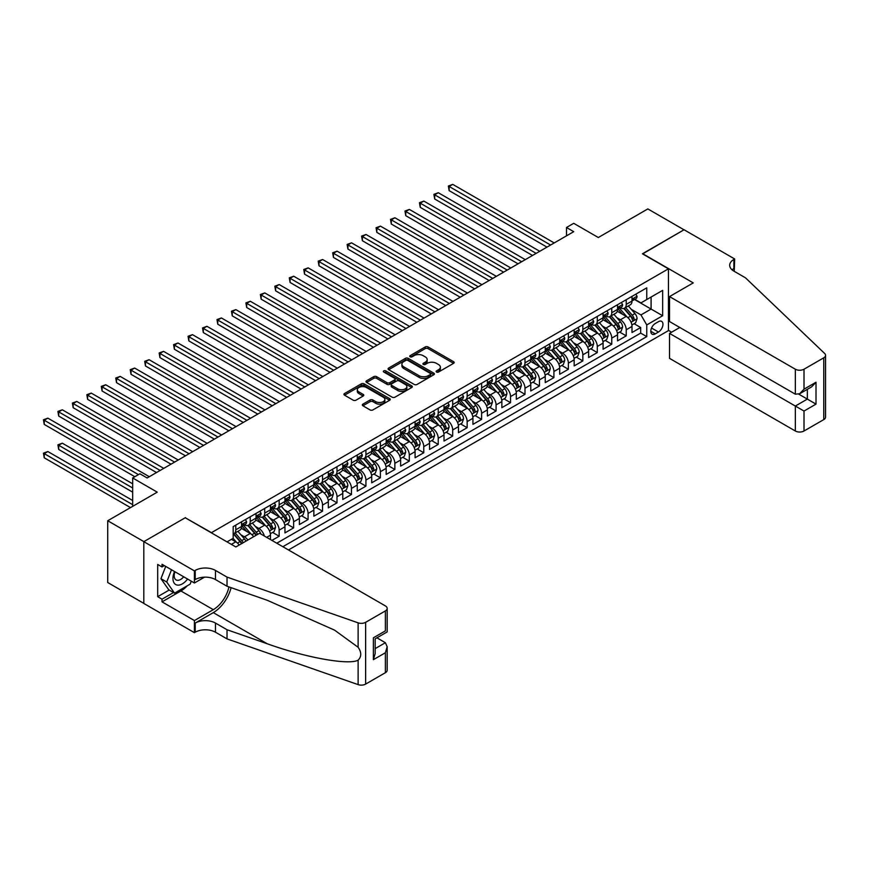 <?xml version="1.0" encoding="UTF-8"?>
<svg xmlns="http://www.w3.org/2000/svg" width="869" height="869" viewBox="0 0 869 869"><rect width="100%" height="100%" fill="white"/><g stroke="black" fill="none" stroke-linecap="round" stroke-linejoin="round"><path stroke-width="1.3" d="M436.531 372.041A1.401 0.815 0 0 0 438.519 372.041L453.607 363.329A2.01 1.162 0 0 0 454.194 362.514A2.01 1.162 0 0 0 453.607 361.7L428.059 346.948A2.01 1.162 0 0 0 425.213 346.948L410.135 355.649A1.401 0.815 0 0 0 409.723 356.225A1.401 0.815 0 0 0 410.135 356.801A1.401 0.815 0 0 0 412.123 356.801L414.068 355.671A6.42 3.704 0 0 1 423.16 355.671L425.289 356.898A6.42 3.704 0 0 1 427.168 359.527A6.42 3.704 0 0 1 425.289 362.145L423.333 363.275A1.401 0.815 0 0 0 422.921 363.85A1.401 0.815 0 0 0 423.333 364.415A1.401 0.815 0 0 0 425.321 364.415L427.276 363.296A6.42 3.704 0 0 1 436.357 363.296L438.487 364.524A6.42 3.704 0 0 1 440.366 367.142A6.42 3.704 0 0 1 438.487 369.77L436.531 370.889A1.401 0.815 0 0 0 436.119 371.465A1.401 0.815 0 0 0 436.531 372.041L436.531 370.889M362.905 404.139A2.01 1.162 0 0 0 362.319 404.965A2.01 1.162 0 0 0 362.905 405.78L370.075 409.918A2.01 1.162 0 0 0 372.91 409.918L389.66 400.251A2.01 1.162 0 0 0 390.246 399.436A2.01 1.162 0 0 0 389.66 398.61L364.111 383.859A2.01 1.162 0 0 0 361.265 383.859L344.515 393.527A2.01 1.162 0 0 0 343.928 394.352A2.01 1.162 0 0 0 344.515 395.167L353.183 400.174A2.01 1.162 0 0 0 356.018 400.174L363.188 396.036A2.01 1.162 0 0 0 363.774 395.21A2.01 1.162 0 0 0 363.188 394.396L358.897 391.908A5.366 3.096 0 0 1 357.322 389.725A5.366 3.096 0 0 1 360.635 386.857A5.366 3.096 0 0 1 366.49 387.531L383.305 397.242A5.366 3.096 0 0 1 384.88 399.436A5.366 3.096 0 0 1 381.567 402.293A5.366 3.096 0 0 1 375.712 401.619L372.91 400.001A2.01 1.162 0 0 0 370.075 400.001L362.905 404.139L362.905 405.78M185.455 517.87L211.482 532.643L668.446 268.825L642.419 253.791L683.99 229.796L647.839 208.918L598.306 237.519L573.725 223.322L566.501 227.493L573.725 231.675L147.133 477.961L139.898 473.79L132.675 477.961L132.675 506.345M185.455 517.62L143.885 541.626L107.723 520.748L157.256 492.158L132.675 477.961M414.209 384.435A2.01 1.162 0 0 0 417.055 384.435L433.805 374.767A2.01 1.162 0 0 0 434.391 373.942A2.01 1.162 0 0 0 433.805 373.127L408.256 358.376A2.01 1.162 0 0 0 405.41 358.376L388.66 368.043A2.01 1.162 0 0 0 388.074 368.869A2.01 1.162 0 0 0 388.66 369.683L414.209 384.435M384.326 372.345A1.401 0.815 0 0 1 385.749 372.54L385.749 370.867L411.732 385.869A2.01 1.162 0 0 1 412.319 386.694A2.01 1.162 0 0 1 411.732 387.509L394.982 397.176A2.01 1.162 0 0 1 392.147 397.176L366.588 382.425L366.588 380.785A2.01 1.162 0 0 0 366.001 381.61A2.01 1.162 0 0 0 366.588 382.425M366.588 380.785L373.757 376.646A2.01 1.162 0 0 1 376.603 376.646L386.966 382.632A2.01 1.162 0 0 0 389.801 382.632L394.559 379.883A2.01 1.162 0 0 0 395.145 379.069A2.01 1.162 0 0 0 394.559 378.243L383.772 372.019A1.401 0.815 0 0 1 383.359 371.443A1.401 0.815 0 0 1 384.228 370.694A1.401 0.815 0 0 1 385.749 370.867M143.809 603.368L107.723 582.534L107.723 520.748M271.932 540.409L279.155 536.238L272.584 532.436M269.748 518.033L273.377 520.129A8.179 4.725 60 0 1 279.155 530.144L284.945 526.81L284.945 532.903L293.624 527.885L287.042 524.094M284.206 509.679L287.835 511.776A8.179 4.725 60 0 1 293.624 521.791L299.403 518.456L299.403 524.55L308.082 519.543L301.5 515.741M298.664 501.326L302.293 503.423A8.179 4.725 60 0 1 308.082 513.449L313.861 510.103L313.861 516.197L322.54 511.189L315.968 507.398M313.122 492.984L316.761 495.08A8.179 4.725 60 0 1 322.54 505.095L328.33 501.761L328.33 507.854L336.998 502.847L330.426 499.045M327.591 484.63L331.219 486.727A8.179 4.725 60 0 1 336.998 496.753L342.788 493.407L342.788 499.501L351.467 494.494L344.884 490.692M342.049 476.288L345.677 478.384A8.179 4.725 60 0 1 351.467 488.4L357.246 485.065L357.246 491.159L365.925 486.14L359.342 482.349M356.507 467.935L360.146 470.031A8.179 4.725 60 0 1 365.925 480.046L371.715 476.712L371.715 482.806L380.383 477.798L373.811 473.996M370.976 459.592L374.604 461.678A8.179 4.725 60 0 1 380.383 471.704L386.173 468.358L386.173 474.452L394.852 469.445L388.269 465.654M385.434 451.239L389.062 453.336A8.179 4.725 60 0 1 394.852 463.351L400.631 460.016L400.631 466.11L409.31 461.102L402.727 457.3M399.892 442.886L403.52 444.982A8.179 4.725 60 0 1 409.31 455.008L415.089 451.663L415.089 457.757L423.768 452.749L417.185 448.947M414.35 434.543L417.989 436.64A8.179 4.725 60 0 1 423.768 446.655L429.558 443.32L429.558 449.414L438.226 444.407L431.654 440.605M428.819 426.19L432.447 428.287A8.179 4.725 60 0 1 438.226 438.302L444.016 434.967L444.016 441.061L452.695 436.053L446.112 432.251M443.277 417.848L446.905 419.944A8.179 4.725 60 0 1 452.695 429.959L458.474 426.614L458.474 432.708L467.153 427.7L460.57 423.909M457.735 409.495L461.363 411.591A8.179 4.725 60 0 1 467.153 421.606L472.932 418.271L472.932 424.365L481.611 419.358L475.028 415.556M472.193 401.141L475.832 403.238A8.179 4.725 60 0 1 481.611 413.264L487.4 409.918L487.4 416.012L496.069 411.004L489.497 407.203M486.662 392.799L490.29 394.895A8.179 4.725 60 0 1 496.069 404.911L501.858 401.576L501.858 407.67L510.537 402.662L503.955 398.86M501.12 384.446L504.748 386.542A8.179 4.725 60 0 1 510.537 396.557L516.316 393.222L516.316 399.316L524.995 394.309L518.413 390.507M515.578 376.103L519.206 378.2A8.179 4.725 60 0 1 524.995 388.215L530.774 384.869L530.774 390.974L539.453 385.955L532.871 382.164M530.036 367.75L533.675 369.846A8.179 4.725 60 0 1 539.453 379.862L545.243 376.527L545.243 382.621L553.911 377.613L547.34 373.811M544.505 359.397L548.133 361.493A8.179 4.725 60 0 1 553.911 371.519L559.701 368.174L559.701 374.267L568.38 369.26L561.798 365.458M558.963 351.054L562.591 353.151A8.179 4.725 60 0 1 568.38 363.166L574.159 359.831L574.159 365.925L582.838 360.917L576.256 357.116M573.421 342.701L577.049 344.797A8.179 4.725 60 0 1 582.838 354.824L588.617 351.478L588.617 357.572L597.296 352.564L590.714 348.762M587.879 334.359L591.517 336.455A8.179 4.725 60 0 1 597.296 346.47L603.086 343.125L603.086 349.229L611.754 344.211L605.182 340.42M602.347 326.005L605.975 328.102A8.179 4.725 60 0 1 611.754 338.117L617.544 334.782L617.544 340.876L626.223 335.868L626.223 329.775A8.179 4.725 -120 0 0 620.433 319.749L616.805 317.652M619.64 332.067L626.223 335.868M239.171 545.048A8.179 4.725 -120 0 0 235.781 541.832L231.436 539.323M253.629 536.705A8.179 4.725 -120 0 0 250.239 533.479L241.3 528.319M247.839 540.04A8.179 4.725 60 0 0 244.45 536.825L240.822 534.728M270.487 539.573L270.487 535.152A8.179 4.725 -120 0 0 264.697 525.137L255.758 519.966M264.361 536.043A8.179 4.725 60 0 0 258.919 528.471L255.28 526.375M284.945 526.81A8.179 4.725 -120 0 0 279.155 516.783L270.216 511.624M299.403 518.456A8.179 4.725 -120 0 0 293.624 508.441L284.674 503.27M313.861 510.103A8.179 4.725 -120 0 0 308.082 500.088L299.142 494.928M328.33 501.761A8.179 4.725 -120 0 0 322.54 491.735L313.6 486.575M342.788 493.407A8.179 4.725 -120 0 0 336.998 483.392L328.058 478.232M357.246 485.065A8.179 4.725 -120 0 0 351.467 475.039L342.516 469.879M371.715 476.712A8.179 4.725 -120 0 0 365.925 466.696L356.985 461.526M386.173 468.358A8.179 4.725 -120 0 0 380.383 458.343L371.443 453.183M400.631 460.016A8.179 4.725 -120 0 0 394.852 449.99L385.901 444.83M415.089 451.663A8.179 4.725 -120 0 0 409.31 441.648L400.359 436.488M429.558 443.32A8.179 4.725 -120 0 0 423.768 433.294L414.828 428.135M444.016 434.967A8.179 4.725 -120 0 0 438.226 424.952L429.286 419.781M458.474 426.614A8.179 4.725 -120 0 0 452.695 416.599L443.744 411.439M472.932 418.271A8.179 4.725 -120 0 0 467.153 408.245L458.213 403.086M487.4 409.918A8.179 4.725 -120 0 0 481.611 399.903L472.671 394.743M501.858 401.576A8.179 4.725 -120 0 0 496.069 391.55L487.129 386.39M516.316 393.222A8.179 4.725 -120 0 0 510.537 383.207L501.587 378.037M530.774 384.869A8.179 4.725 -120 0 0 524.995 374.854L516.056 369.694M545.243 376.527A8.179 4.725 -120 0 0 539.453 366.512L530.514 361.341M559.701 368.174A8.179 4.725 -120 0 0 553.911 358.158L544.972 352.999M574.159 359.831A8.179 4.725 -120 0 0 568.38 349.805L559.43 344.645M588.617 351.478A8.179 4.725 -120 0 0 582.838 341.463L573.898 336.292M603.086 343.125A8.179 4.725 -120 0 0 597.296 333.109L588.356 327.95M617.544 334.782A8.179 4.725 -120 0 0 611.754 324.767L602.814 319.596M658.463 321.671L655.28 323.507A6.344 3.661 120 0 0 651.142 329.101A6.344 3.661 120 0 0 652.119 334.174A6.344 3.661 120 0 0 655.28 333.859L658.463 332.023A6.344 3.661 120 0 0 662.612 326.44A6.344 3.661 120 0 0 661.635 321.356A6.344 3.661 120 0 0 658.463 321.671M288.486 549.968L668.446 330.611L668.446 268.825M282.849 546.72L646.753 336.618L646.753 324.93L640.964 314.915L631.263 309.31M227.026 541.876L233.174 538.324L233.174 526.636L646.753 287.856L646.753 299.544L662.656 290.365L662.656 315.74L646.753 324.93M244.374 524.757L244.45 524.8A8.179 4.725 60 0 0 248.545 525.202L254.324 521.867A8.179 4.725 -120 0 0 256.018 518.12L256.018 513.449M258.843 516.403L258.919 516.447A8.179 4.725 60 0 0 263.003 516.859L268.793 513.514A8.179 4.725 -120 0 0 270.487 509.777L270.487 505.095M273.3 508.061L273.377 508.104A8.179 4.725 60 0 0 277.472 508.506L283.251 505.171A8.179 4.725 -120 0 0 284.945 501.424L284.945 496.753M287.758 499.708L287.835 499.751A8.179 4.725 60 0 0 291.93 500.164L297.709 496.818A8.179 4.725 -120 0 0 299.403 493.071L299.403 488.4M302.227 491.365L302.293 491.409A8.179 4.725 60 0 0 306.388 491.811L312.177 488.476A8.179 4.725 -120 0 0 313.861 484.728L313.861 480.046M316.685 483.012L316.761 483.055A8.179 4.725 60 0 0 320.846 483.457L326.635 480.122A8.179 4.725 -120 0 0 328.33 476.375L328.33 471.704M331.143 474.659L331.219 474.702A8.179 4.725 60 0 0 335.315 475.115L341.093 471.769A8.179 4.725 -120 0 0 342.788 468.033L342.788 463.351M345.601 466.316L345.677 466.36A8.179 4.725 60 0 0 349.772 466.762L355.551 463.427A8.179 4.725 -120 0 0 357.246 459.679L357.246 455.008M360.07 457.963L360.146 458.006A8.179 4.725 60 0 0 364.23 458.419L370.02 455.074A8.179 4.725 -120 0 0 371.715 451.326L371.715 446.655M374.528 449.621L374.604 449.664A8.179 4.725 60 0 0 378.688 450.066L384.478 446.731A8.179 4.725 -120 0 0 386.173 442.984L386.173 438.302M388.986 441.267L389.062 441.311A8.179 4.725 60 0 0 393.157 441.713L398.936 438.378A8.179 4.725 -120 0 0 400.631 434.63L400.631 429.959M403.444 432.914L403.52 432.968A8.179 4.725 60 0 0 407.615 433.37L413.394 430.025A8.179 4.725 -120 0 0 415.089 426.288L415.089 421.606M417.913 424.572L417.989 424.615A8.179 4.725 60 0 0 422.073 425.017L427.863 421.682A8.179 4.725 -120 0 0 429.558 417.935L429.558 413.264M432.371 416.218L432.447 416.262A8.179 4.725 60 0 0 436.531 416.675L442.321 413.329A8.179 4.725 -120 0 0 444.016 409.581L444.016 404.911M446.829 407.876L446.905 407.919A8.179 4.725 60 0 0 451 408.321L456.779 404.987A8.179 4.725 -120 0 0 458.474 401.239L458.474 396.557M461.287 399.523L461.363 399.566A8.179 4.725 60 0 0 465.458 399.968L471.237 396.633A8.179 4.725 -120 0 0 472.932 392.886L472.932 388.215M475.756 391.18L475.832 391.224A8.179 4.725 60 0 0 479.916 391.626L485.706 388.28A8.179 4.725 -120 0 0 487.4 384.543L487.4 379.862M490.214 382.827L490.29 382.871A8.179 4.725 60 0 0 494.374 383.272L500.164 379.938A8.179 4.725 -120 0 0 501.858 376.19L501.858 371.519M504.672 374.474L504.748 374.517A8.179 4.725 60 0 0 508.843 374.93L514.622 371.584A8.179 4.725 -120 0 0 516.316 367.837L516.316 363.166M519.13 366.131L519.206 366.175A8.179 4.725 60 0 0 523.301 366.577L529.08 363.242A8.179 4.725 -120 0 0 530.774 359.494L530.774 354.813M533.599 357.778L533.675 357.822A8.179 4.725 60 0 0 537.759 358.224L543.549 354.889A8.179 4.725 -120 0 0 545.243 351.141L545.243 346.47M548.057 349.436L548.133 349.479A8.179 4.725 60 0 0 552.217 349.881L558.007 346.535A8.179 4.725 -120 0 0 559.701 342.799L559.701 338.117M562.515 341.082L562.591 341.126A8.179 4.725 60 0 0 566.686 341.528L572.465 338.193A8.179 4.725 -120 0 0 574.159 334.446L574.159 329.775M576.973 332.729L577.049 332.773A8.179 4.725 60 0 0 581.144 333.185L586.923 329.84A8.179 4.725 -120 0 0 588.617 326.103L588.617 321.421M591.441 324.387L591.517 324.43A8.179 4.725 60 0 0 595.602 324.832L601.391 321.497A8.179 4.725 -120 0 0 603.086 317.75L603.086 313.068M605.899 316.034L605.975 316.077A8.179 4.725 60 0 0 610.06 316.49L615.849 313.144A8.179 4.725 -120 0 0 617.544 309.397L617.544 304.726M276.776 543.212L640.681 333.109L640.681 327.515L632.002 332.523L632.002 326.429A8.179 4.725 -120 0 0 626.223 316.414L617.272 311.254M620.357 307.691L620.433 307.735A8.179 4.725 -120 0 0 624.529 308.137A8.179 4.725 -120 0 0 626.223 304.389L626.223 299.718M624.529 308.137L630.307 304.791A8.179 4.725 -120 0 0 632.002 301.054L632.002 296.372M235.781 525.137L235.781 529.808A8.179 4.725 60 0 1 234.087 533.555A8.179 4.725 60 0 1 233.174 533.881M234.087 533.555L239.866 530.209A8.179 4.725 -120 0 0 241.56 526.473L241.56 521.791M250.239 516.783L250.239 521.465A8.179 4.725 60 0 1 248.545 525.202M264.697 508.441L264.697 513.112A8.179 4.725 60 0 1 263.003 516.859M279.155 500.088L279.155 504.759A8.179 4.725 60 0 1 277.472 508.506M293.624 491.735L293.624 496.416A8.179 4.725 60 0 1 291.93 500.164M308.082 483.392L308.082 488.063A8.179 4.725 60 0 1 306.388 491.811M322.54 475.039L322.54 479.721A8.179 4.725 60 0 1 320.846 483.457M336.998 466.696L336.998 471.367A8.179 4.725 60 0 1 335.315 475.115M351.467 458.343L351.467 463.014A8.179 4.725 60 0 1 349.772 466.762M365.925 449.99L365.925 454.672A8.179 4.725 60 0 1 364.23 458.419M380.383 441.648L380.383 446.318A8.179 4.725 60 0 1 378.688 450.066M394.852 433.294L394.852 437.976A8.179 4.725 60 0 1 393.157 441.713M409.31 424.952L409.31 429.623A8.179 4.725 60 0 1 407.615 433.37M423.768 416.599L423.768 421.269A8.179 4.725 60 0 1 422.073 425.017M438.226 408.245L438.226 412.927A8.179 4.725 60 0 1 436.531 416.675M452.695 399.903L452.695 404.574A8.179 4.725 60 0 1 451 408.321M467.153 391.55L467.153 396.231A8.179 4.725 60 0 1 465.458 399.968M481.611 383.207L481.611 387.878A8.179 4.725 60 0 1 479.916 391.626M496.069 374.854L496.069 379.536A8.179 4.725 60 0 1 494.374 383.272M510.537 366.501L510.537 371.182A8.179 4.725 60 0 1 508.843 374.93M524.995 358.158L524.995 362.829A8.179 4.725 60 0 1 523.301 366.577M539.453 349.805L539.453 354.487A8.179 4.725 60 0 1 537.759 358.224M553.911 341.463L553.911 346.134A8.179 4.725 60 0 1 552.217 349.881M568.38 333.109L568.38 337.791A8.179 4.725 60 0 1 566.686 341.528M582.838 324.767L582.838 329.438A8.179 4.725 60 0 1 581.144 333.185M597.296 316.414L597.296 321.085A8.179 4.725 60 0 1 595.602 324.832M611.754 308.06L611.754 312.742A8.179 4.725 60 0 1 610.06 316.49M611.754 338.117L611.754 344.211M597.296 346.47L597.296 352.564M582.838 354.824L582.838 360.917M568.38 363.166L568.38 369.26M553.911 371.519L553.911 377.613M539.453 379.862L539.453 385.955M524.995 388.215L524.995 394.309M510.537 396.557L510.537 402.662M496.069 404.911L496.069 411.004M481.611 413.264L481.611 419.358M467.153 421.606L467.153 427.7M452.695 429.959L452.695 436.053M438.226 438.302L438.226 444.407M423.768 446.655L423.768 452.749M409.31 455.008L409.31 461.102M394.852 463.351L394.852 469.445M380.383 471.704L380.383 477.798M365.925 480.046L365.925 486.14M351.467 488.4L351.467 494.494M336.998 496.753L336.998 502.847M322.54 505.095L322.54 511.189M308.082 513.449L308.082 519.543M293.624 521.791L293.624 527.885M279.155 530.144L279.155 536.238M640.964 314.915L651.087 309.071L651.087 297.046L662.656 290.365M634.533 299.501L662.656 315.74M634.815 299.338L640.964 302.89L646.753 299.544M566.501 227.493L566.501 235.847M634.098 323.713L640.681 327.515M640.681 333.109L646.753 336.618M437.096 372.236L438.487 371.432A6.42 3.704 0 0 0 440.366 368.814L440.366 367.142M427.168 359.527L427.168 361.189A6.42 3.704 0 0 1 425.289 363.818L423.898 364.622M453.575 363.351L428.059 348.61A2.01 1.162 0 0 0 425.213 348.61L410.689 356.996M433.805 373.127L433.805 374.767L408.256 360.048A2.01 1.162 0 0 0 405.41 360.048L388.693 369.705M430.253 374.517A1.401 0.815 0 0 0 430.666 373.942A1.401 0.815 0 0 0 430.253 373.377L407.822 360.429A1.401 0.815 0 0 0 405.845 360.429L403.781 361.613A6.42 3.704 0 0 0 401.902 364.23A6.42 3.704 0 0 0 403.781 366.859L419.108 375.712A6.42 3.704 0 0 0 428.2 375.712L430.253 374.517L430.253 376.19A1.401 0.815 0 0 0 430.666 375.614L430.666 373.942M401.902 364.23L401.902 365.903A6.42 3.704 0 0 0 403.781 368.532L403.781 366.859M430.253 376.19L428.2 377.374A6.42 3.704 0 0 1 419.108 377.374L403.781 368.532M366.62 382.447L373.757 378.319L373.757 376.646M395.145 379.069L395.145 380.741A2.01 1.162 0 0 1 394.559 381.556L389.801 384.304A2.01 1.162 0 0 1 386.966 384.304L376.603 378.319A2.01 1.162 0 0 0 373.757 378.319M385.749 372.54L411.7 387.52M397.709 388.845A5.366 3.096 0 0 0 403.564 389.508A5.366 3.096 0 0 0 406.877 386.651A5.366 3.096 0 0 0 405.302 384.456L399.382 381.035A2.01 1.162 0 0 0 396.546 381.035L391.789 383.783A2.01 1.162 0 0 0 391.202 384.598A2.01 1.162 0 0 0 391.789 385.423L397.709 388.845L397.709 390.507A5.366 3.096 0 0 0 403.564 391.18A5.366 3.096 0 0 0 406.877 388.313L406.877 386.651M391.202 384.598L391.202 386.271A2.01 1.162 0 0 0 391.789 387.085L391.789 385.423M397.709 390.507L391.789 387.085M384.88 399.436L384.88 401.098A5.366 3.096 0 0 1 381.567 403.966A5.366 3.096 0 0 1 375.712 403.292L372.91 401.674A2.01 1.162 0 0 0 370.075 401.674L362.927 405.801M357.322 389.725L357.322 391.387A5.366 3.096 0 0 0 358.897 393.581L358.897 391.908M363.155 396.047L358.897 393.581M389.627 400.272L364.111 385.532A2.01 1.162 0 0 0 361.265 385.532L344.548 395.189M631.882 324.995L635.619 322.844L637.064 318.662A5.42 3.128 -120 0 0 634.957 313.579L628.341 305.931M627.027 316.946L619.467 308.202M622.725 314.393L618.348 309.321A12.992 7.495 -120 0 0 617.935 308.875M449.143 224.028L518.054 263.818L420.227 207.333L420.227 203.161L423.844 201.076L525.278 259.635M623.79 308.43L630.47 316.164A5.42 3.128 60 0 1 632.404 319.901C633.219 320.987 633.794 320.661 634.142 318.901A5.42 3.128 -120 0 0 632.208 315.165L625.604 307.517M624.181 308.299L631.361 316.62A2.759 1.597 60 0 1 632.056 317.696L634.142 318.901M632.404 319.901L632.795 320.542M635.836 294.167L637.064 296.296A5.42 3.128 60 0 1 635.945 298.686L633.197 300.272A5.42 3.128 -120 0 0 634.142 299.023L634.022 298.545M550.588 245.025L449.143 186.466L452.76 184.38L554.205 242.94M632.187 300.533L632.208 300.533A5.42 3.128 -120 0 0 633.197 300.272M633.436 298.621L634.142 299.023L632.404 300.033A5.42 3.128 60 0 1 632.002 300.804M546.97 247.122L449.143 190.637L449.143 186.466L448.35 186.009L452.76 184.38M449.143 190.637L448.35 186.009M174.528 571.509A13.296 7.68 120 0 0 177.645 585.13A13.296 7.68 120 0 0 187.563 579.036M174.973 571.759A9.103 5.257 120 0 0 176.081 579.905A9.103 5.257 120 0 0 177.417 580.318A9.103 5.257 120 0 0 183.696 576.799M191.289 581.187L190.148 584.12L174.539 593.136L168.76 589.79L160.95 578.689L165.707 566.414M174.539 593.136L166.729 582.024L171.497 569.76M160.95 578.689L166.729 582.024M679.797 327.472L669.532 333.403L669.532 358.365L795.341 431.002L795.341 406.04L807.344 399.11L807.344 389.323M669.532 333.403L804.01 411.048L804.01 431.002L823.758 419.608L823.758 357.822A6.137 3.541 0 0 0 825.55 355.323A6.137 3.541 0 0 0 824.67 353.487L745.45 277.798L733.881 271.117A14.317 8.266 180 0 1 729.688 265.273A14.317 8.266 180 0 1 733.881 259.429L734.674 258.973L684.066 229.753L642.636 253.922M642.636 253.672L693.245 282.892L669.532 296.59L795.341 369.216A6.137 3.541 0 0 0 804.01 369.216L823.758 357.822M734.674 258.973L734.24 271.334M668.446 330.361L671.628 332.197M669.532 296.59L669.532 321.552L795.341 394.178L795.341 369.216M825.55 355.323L825.55 417.098A6.137 3.541 180 0 1 823.758 419.608M804.01 431.002A6.137 3.541 180 0 1 795.341 431.002M732.078 269.846A14.317 8.266 180 0 1 733.881 268.575L733.881 259.429M798.807 394.178L816.013 404.118L804.01 411.048M804.01 369.216L804.01 389.171L799.676 393.755L795.341 394.178M804.01 389.171L816.013 382.241L811.679 386.824L799.676 393.755M259.57 533.273L385.38 605.91A6.137 3.541 -0 0 1 387.172 608.409A6.137 3.541 -0 0 1 385.38 610.918L365.632 622.313L365.632 684.099A6.137 3.541 180 0 1 358.126 684.62L227.026 638.889L215.458 632.208A14.317 8.266 -0 0 0 195.221 632.208L194.417 632.665L143.809 603.444L143.809 541.669L185.238 517.75L235.847 546.97L259.57 533.273M227.026 638.889L227.026 629.743L267.228 643.766C305.649 657.616 348.567 665.372 358.126 660.19C361.602 656.627 361.602 652.315 358.126 647.275L334.543 630.123L267.228 600.273L227.026 586.249L215.458 579.569A14.317 8.266 -0 0 0 195.221 579.569L195.221 570.422L194.417 570.89L143.809 541.669M227.026 586.249L227.026 577.103L215.458 570.422A14.317 8.266 -0 0 0 195.221 570.422M267.228 643.766L213.296 612.634L195.221 623.062A14.317 8.266 -0 0 1 215.458 623.062L227.026 629.743M385.38 672.704L385.38 652.749L387.172 646.699L387.172 670.195A6.137 3.541 180 0 1 385.38 672.704L365.632 684.099M358.126 647.275L358.126 622.845L227.026 577.103M187.28 585.782A23.007 13.285 -60 0 1 180.904 590.963L162.025 601.859L162.025 599.186L173.528 592.549M164.339 565.621L162.025 566.957L157.691 564.459L157.691 596.688L162.025 599.186M162.025 566.957L162.025 564.285L194.417 582.99L194.417 570.89M194.417 632.665L194.417 620.564L213.296 609.669A23.007 13.285 120 0 0 228.949 586.923M162.025 601.859L194.417 620.564M376.907 637.835L385.38 642.723L387.172 646.699M213.296 612.634A26.635 15.381 120 0 0 231.1 587.672M204.519 577.157L194.417 582.99M358.126 622.845A6.137 3.541 -0 0 0 365.632 622.313M157.691 596.688L169.194 590.04M385.38 652.749L373.377 659.68L375.169 653.629L375.169 638.834L387.172 631.915L387.172 608.409M373.377 659.68L373.377 637.803C375.712 639.149 375.712 639.149 373.377 637.803L385.38 630.872C387.715 632.219 387.715 632.219 385.38 630.872L385.38 610.918M617.424 333.348L621.161 331.187L622.606 327.016A5.42 3.128 -120 0 0 620.488 321.932L613.883 314.274M612.558 325.288L605.009 316.544M608.267 322.747L603.879 317.674A12.992 7.495 -120 0 0 603.477 317.218M434.685 232.381L503.596 272.16L405.769 215.686L405.769 211.515L409.375 209.418L510.82 267.989M609.332 316.783L616.012 324.517A5.42 3.128 60 0 1 617.946 328.254C618.761 329.34 619.336 329.003 619.673 327.244A5.42 3.128 -120 0 0 617.75 323.518L611.135 315.86M609.723 316.653L616.903 324.963A2.759 1.597 60 0 1 617.598 326.049L619.673 327.244M617.946 328.254L618.337 328.895M602.956 341.702L606.692 339.54L608.137 335.369A5.42 3.128 -120 0 0 606.03 330.274L599.425 322.627M598.1 333.642L590.551 324.897M593.799 331.089L589.421 326.016A12.992 7.495 -120 0 0 589.019 325.571M420.227 240.735L489.128 280.513L391.3 224.028L391.3 219.857L394.917 217.771L496.362 276.342M594.863 325.125L601.554 332.86A5.42 3.128 60 0 1 603.477 336.596C604.292 337.683 604.878 337.357 605.215 335.597A5.42 3.128 -120 0 0 603.282 331.86L596.677 324.213M595.254 325.006L602.445 333.316A2.759 1.597 60 0 1 603.14 334.391L605.215 335.597M603.477 336.596L603.879 337.237M588.498 350.044L592.234 347.893L593.679 343.711A5.42 3.128 -120 0 0 591.572 338.628L584.967 330.98M583.642 341.984L576.093 333.251M579.341 339.442L574.963 334.369A12.992 7.495 -120 0 0 574.561 333.913M405.769 249.077L474.67 288.866L376.842 232.381L376.842 228.21L380.459 226.125L481.904 284.684M580.405 333.479L587.086 341.213A5.42 3.128 60 0 1 589.019 344.95C589.834 346.036 590.409 345.699 590.757 343.95A5.42 3.128 -120 0 0 588.824 340.213L582.219 332.566M580.796 333.348L587.976 341.669A2.759 1.597 60 0 1 588.671 342.744L590.757 343.95M589.019 344.95L589.41 345.59M574.04 358.397L577.776 356.236L579.221 352.064A5.42 3.128 -120 0 0 577.114 346.97L570.499 339.323M569.184 350.337L561.624 341.593M564.883 347.796L560.494 342.723A12.992 7.495 -120 0 0 560.092 342.267M391.3 257.43L460.212 297.209L362.384 240.735L362.384 236.553L366.001 234.467L467.435 293.038M565.947 341.821L572.628 349.566A5.42 3.128 60 0 1 574.561 353.292C575.376 354.389 575.951 354.052 576.299 352.293A5.42 3.128 -120 0 0 574.366 348.556L567.75 340.909M566.338 341.702L573.518 350.011A2.759 1.597 60 0 1 574.213 351.098L576.299 352.293M574.561 353.292L574.952 353.933M621.378 302.51L622.606 304.639A5.42 3.128 60 0 1 621.476 307.039L618.739 308.625A5.42 3.128 -120 0 0 619.673 307.376L619.564 306.898M536.13 253.379L434.685 194.808L438.302 192.722L539.747 251.293M617.729 308.875L617.75 308.875A5.42 3.128 -120 0 0 618.739 308.625M618.978 306.974L619.673 307.376L617.946 308.376A5.42 3.128 60 0 1 617.544 309.147M532.512 255.464L434.685 198.99L434.685 194.808L433.892 194.352L438.302 192.722M434.685 198.99L433.892 194.352M606.91 310.863L608.137 312.992A5.42 3.128 60 0 1 607.018 315.393L604.27 316.979A5.42 3.128 -120 0 0 605.215 315.729L605.106 315.241M521.672 261.732L419.434 202.705L423.844 201.076M603.26 317.228L603.282 317.228A5.42 3.128 -120 0 0 604.27 316.979M604.52 315.317L605.215 315.729L603.477 316.729A5.42 3.128 60 0 1 603.086 317.5M420.227 207.333L419.434 202.705M592.452 319.205L593.679 321.334A5.42 3.128 60 0 1 592.56 323.735L589.812 325.321A5.42 3.128 -120 0 0 590.757 324.072L590.638 323.594M507.203 270.074L404.965 211.048L409.375 209.418M588.802 325.582L588.824 325.582A5.42 3.128 -120 0 0 589.812 325.321M590.051 323.67L590.757 324.072L589.019 325.071A5.42 3.128 60 0 1 588.617 325.842M405.769 215.686L404.965 211.048M577.994 327.559L579.221 329.688A5.42 3.128 60 0 1 578.102 332.088L575.354 333.674A5.42 3.128 -120 0 0 576.299 332.425L576.18 331.947M492.745 278.428L390.507 219.401L394.917 217.771M574.344 333.924L574.366 333.924A5.42 3.128 -120 0 0 575.354 333.674M575.593 332.023L576.299 332.425L574.561 333.424A5.42 3.128 60 0 1 574.159 334.196M391.3 224.028L390.507 219.401M559.582 366.74L563.318 364.589L564.763 360.407A5.42 3.128 -120 0 0 562.645 355.323L556.041 347.676M554.715 358.691L547.166 349.946M550.425 356.138L546.036 351.065A12.992 7.495 -120 0 0 545.634 350.609M376.842 265.773L445.743 305.562L347.926 249.077L347.926 244.906L351.532 242.82L452.977 301.38M551.489 350.174L558.17 357.909A5.42 3.128 60 0 1 560.103 361.645C560.918 362.731 561.493 362.406 561.83 360.646A5.42 3.128 -120 0 0 559.897 356.909L553.292 349.262M551.88 350.044L559.06 358.365A2.759 1.597 60 0 1 559.755 359.44L561.83 360.646M560.103 361.645L560.494 362.286M563.536 335.912L564.763 338.041A5.42 3.128 60 0 1 563.633 340.431L560.896 342.017A5.42 3.128 -120 0 0 561.83 340.767L561.722 340.29M478.287 286.77L376.049 227.743L380.459 226.125M559.875 342.277L559.897 342.277A5.42 3.128 -120 0 0 560.896 342.017M561.135 340.366L561.83 340.767L560.103 341.778A5.42 3.128 60 0 1 559.701 342.549M376.842 232.381L376.049 227.743M545.113 375.093L548.85 372.931L550.294 368.76A5.42 3.128 -120 0 0 548.187 363.676L541.583 356.018M540.257 367.033L532.708 358.289M535.956 364.491L531.578 359.418A12.992 7.495 -120 0 0 531.176 358.962M362.384 274.126L431.285 313.905L333.457 257.43L333.457 253.259L337.074 251.163L438.519 309.733M537.02 358.528L543.701 366.262A5.42 3.128 60 0 1 545.634 369.998C546.449 371.085 547.035 370.748 547.372 368.988A5.42 3.128 -120 0 0 545.439 365.262L538.834 357.604M537.411 358.397L544.602 366.707A2.759 1.597 60 0 1 545.298 367.793L547.372 368.988M545.634 369.998L546.036 370.639M549.067 344.254L550.294 346.383A5.42 3.128 60 0 1 549.175 348.784L546.427 350.37A5.42 3.128 -120 0 0 547.372 349.121L547.264 348.643M463.829 295.123L361.591 236.096L366.001 234.467M545.417 350.62L545.439 350.62A5.42 3.128 -120 0 0 546.427 350.37M546.677 348.719L547.372 349.121L545.634 350.12A5.42 3.128 60 0 1 545.243 350.891M362.384 240.735L361.591 236.096M530.655 383.446L534.392 381.285L535.836 377.113A5.42 3.128 -120 0 0 533.729 372.019L527.125 364.372M525.799 375.386L518.25 366.642M521.498 372.834L517.12 367.761A12.992 7.495 -120 0 0 516.718 367.315M347.926 282.479L416.827 322.258L318.999 265.773L318.999 261.602L322.616 259.516L424.061 318.087M522.562 366.87L529.243 374.604A5.42 3.128 60 0 1 531.176 378.341C531.991 379.427 532.567 379.101 532.914 377.342A5.42 3.128 -120 0 0 530.981 373.605L524.376 365.958M522.953 366.74L530.133 375.06A2.759 1.597 60 0 1 530.829 376.136L532.914 377.342M531.176 378.341L531.567 378.982M534.609 352.608L535.836 354.737A5.42 3.128 60 0 1 534.717 357.126L531.969 358.723A5.42 3.128 -120 0 0 532.914 357.474L532.795 356.985M449.36 303.477L347.122 244.45L351.532 242.82M530.959 358.973L530.981 358.973A5.42 3.128 -120 0 0 531.969 358.723M532.208 357.061L532.914 357.474L531.176 358.473A5.42 3.128 60 0 1 530.774 359.245M347.926 249.077L347.122 244.45M516.197 391.789L519.934 389.638L521.378 385.456A5.42 3.128 -120 0 0 519.271 380.372L512.656 372.725M511.341 383.729L503.781 374.995M507.04 381.187L502.651 376.114A12.992 7.495 -120 0 0 502.249 375.658M333.457 290.822L402.369 330.611L304.541 274.126L304.541 269.955L308.158 267.869L409.592 326.429M508.104 375.223L514.785 382.957A5.42 3.128 60 0 1 516.718 386.694C517.533 387.78 518.109 387.444 518.456 385.684A5.42 3.128 -120 0 0 516.523 381.958L509.907 374.311M508.495 375.093L515.675 383.403A2.759 1.597 60 0 1 516.371 384.489L518.456 385.684M516.718 386.694L517.109 387.335M520.151 360.95L521.378 363.079A5.42 3.128 60 0 1 520.259 365.48L517.511 367.066A5.42 3.128 -120 0 0 518.456 365.816L518.337 365.338M434.902 311.819L332.664 252.792L337.074 251.163M516.501 367.315L516.523 367.315A5.42 3.128 -120 0 0 517.511 367.066M517.75 365.414L518.456 365.816L516.718 366.816A5.42 3.128 60 0 1 516.316 367.587M333.457 257.43L332.664 252.792M501.739 400.142L505.476 397.98L506.92 393.809A5.42 3.128 -120 0 0 504.802 388.715L498.198 381.067M496.872 392.082L489.323 383.338M492.582 389.54L488.193 384.456A12.992 7.495 -120 0 0 487.791 384.011M318.999 299.175L387.9 338.953L290.083 282.479L290.083 278.297L293.689 276.212L395.134 334.782M493.635 383.566L500.327 391.311A5.42 3.128 60 0 1 502.26 395.037C503.075 396.134 503.651 395.797 503.987 394.037A5.42 3.128 -120 0 0 502.054 390.3L495.449 382.653M494.037 383.446L501.217 391.756A2.759 1.597 60 0 1 501.913 392.831L503.987 394.037M502.26 395.037L502.651 395.677M505.693 369.303L506.92 371.432A5.42 3.128 60 0 1 505.791 373.833L503.042 375.419A5.42 3.128 -120 0 0 503.987 374.17L503.879 373.692M420.444 320.172L318.206 261.145L322.616 259.516M502.032 375.669L502.054 375.669A5.42 3.128 -120 0 0 503.042 375.419M503.292 373.768L503.987 374.17L502.26 375.169A5.42 3.128 60 0 1 501.858 375.94M318.999 265.773L318.206 261.145M487.27 408.484L491.007 406.334L492.451 402.151A5.42 3.128 -120 0 0 490.344 397.068L483.74 389.421M482.414 400.435L474.865 391.691M478.113 397.883L473.735 392.81A12.992 7.495 -120 0 0 473.333 392.353M304.541 307.517L373.442 347.307L275.614 290.822L275.614 286.651L279.231 284.565L380.676 343.125M479.177 391.919L485.858 399.653A5.42 3.128 60 0 1 487.791 403.39C488.606 404.476 489.193 404.139 489.529 402.39A5.42 3.128 -120 0 0 487.596 398.654L480.991 391.007M479.569 391.789L486.749 400.109A2.759 1.597 60 0 1 487.455 401.185L489.529 402.39M487.791 403.39L488.193 404.031M491.224 377.657L492.451 379.786A5.42 3.128 60 0 1 491.333 382.175L488.584 383.761A5.42 3.128 -120 0 0 489.529 382.512L489.421 382.034M405.986 328.515L303.748 269.488L308.158 267.869M487.574 384.022L487.596 384.022A5.42 3.128 -120 0 0 488.584 383.761M488.834 382.11L489.529 382.512L487.791 383.522A5.42 3.128 60 0 1 487.4 384.294M304.541 274.126L303.748 269.488M472.812 416.838L476.549 414.676L477.993 410.505A5.42 3.128 -120 0 0 475.886 405.421L469.282 397.763M467.957 408.778L460.407 400.033M463.655 406.236L459.277 401.163A12.992 7.495 -120 0 0 458.875 400.707M290.083 315.871L358.984 355.649L261.156 299.175L261.156 294.993L264.773 292.907L366.218 351.478M464.719 400.272L471.4 408.006A5.42 3.128 60 0 1 473.333 411.732C474.148 412.829 474.724 412.493 475.071 410.733A5.42 3.128 -120 0 0 473.138 407.007L466.534 399.349M465.111 400.142L472.291 408.452A2.759 1.597 60 0 1 472.986 409.538L475.071 410.733M473.333 411.732L473.724 412.384M476.766 385.999L477.993 388.128A5.42 3.128 60 0 1 476.875 390.529L474.126 392.115A5.42 3.128 -120 0 0 475.071 390.865L474.952 390.387M391.517 336.868L289.279 277.841L293.689 276.212M473.116 392.364L473.138 392.364A5.42 3.128 -120 0 0 474.126 392.115M474.365 390.463L475.071 390.865L473.333 391.865A5.42 3.128 60 0 1 472.932 392.636M290.083 282.479L289.279 277.841M458.354 425.191L462.091 423.029L463.535 418.858A5.42 3.128 -120 0 0 461.428 413.763L454.813 406.116M453.499 417.131L445.938 408.387M449.197 414.578L444.809 409.505A12.992 7.495 -120 0 0 444.407 409.06M275.614 324.224L344.526 364.002L246.698 307.517L246.698 303.346L250.315 301.261L351.749 359.831M450.261 408.615L456.942 416.349A5.42 3.128 60 0 1 458.875 420.085C459.69 421.172 460.266 420.846 460.613 419.086A5.42 3.128 -120 0 0 458.68 415.349L452.065 407.702M450.653 408.484L457.833 416.805A2.759 1.597 60 0 1 458.528 417.88L460.613 419.086M458.875 420.085L459.267 420.726M462.308 394.352L463.535 396.481A5.42 3.128 60 0 1 462.417 398.871L459.668 400.457A5.42 3.128 -120 0 0 460.613 399.219L460.494 398.73M377.059 345.221L274.821 286.194L279.231 284.565M458.658 400.718L458.68 400.718A5.42 3.128 -120 0 0 459.668 400.457M459.907 398.806L460.613 399.219L458.875 400.218A5.42 3.128 60 0 1 458.474 400.989M275.614 290.822L274.821 286.194M443.896 433.533L447.633 431.382L449.077 427.2A5.42 3.128 -120 0 0 446.959 422.117L440.355 414.47M439.03 425.473L431.48 416.729M434.739 422.931L430.351 417.859A12.992 7.495 -120 0 0 429.949 417.402M261.156 332.566L330.057 372.356L232.24 315.871L232.24 311.699L235.847 309.614L337.291 368.174M435.793 416.968L442.484 424.702A5.42 3.128 60 0 1 444.417 428.439C445.232 429.525 445.808 429.188 446.145 427.429A5.42 3.128 -120 0 0 444.211 423.703L437.607 416.055M436.195 416.838L443.375 425.147A2.759 1.597 60 0 1 444.07 426.234L446.145 427.429M444.417 428.439L444.809 429.08M447.85 402.695L449.077 404.824A5.42 3.128 60 0 1 447.948 407.224L445.2 408.81A5.42 3.128 -120 0 0 446.145 407.561L446.036 407.083M362.601 353.564L260.363 294.537L264.773 292.907M444.189 409.06L444.211 409.06A5.42 3.128 -120 0 0 445.2 408.81M445.449 407.159L446.145 407.561L444.417 408.56A5.42 3.128 60 0 1 444.016 409.332M261.156 299.175L260.363 294.537M429.427 441.887L433.164 439.725L434.609 435.554A5.42 3.128 -120 0 0 432.501 430.459L425.897 422.812M424.572 433.827L417.022 425.082M420.27 431.285L415.893 426.201A12.992 7.495 -120 0 0 415.491 425.756M246.698 340.92L315.599 380.698L217.771 324.224L217.771 320.042L221.389 317.956L322.833 376.527M421.335 425.31L428.015 433.055A5.42 3.128 60 0 1 429.949 436.781C430.763 437.878 431.35 437.541 431.687 435.782A5.42 3.128 -120 0 0 429.753 432.045L423.149 424.398M421.726 425.191L428.906 433.501A2.759 1.597 60 0 1 429.612 434.576L431.687 435.782M429.949 436.781L430.351 437.422M433.381 411.048L434.609 413.177A5.42 3.128 60 0 1 433.49 415.578L430.742 417.163A5.42 3.128 -120 0 0 431.687 415.914L431.578 415.436M348.143 361.917L245.905 302.89L250.315 301.261M429.731 417.413L429.753 417.413A5.42 3.128 -120 0 0 430.742 417.163M430.991 415.512L431.687 415.914L429.949 416.914A5.42 3.128 60 0 1 429.558 417.685M246.698 307.517L245.905 302.89M414.969 450.229L418.706 448.078L420.151 443.896A5.42 3.128 -120 0 0 418.043 438.812L411.439 431.165M410.114 442.18L402.564 433.435M405.812 439.627L401.435 434.554A12.992 7.495 -120 0 0 401.033 434.098M232.24 349.262L301.141 389.051L203.313 332.566L203.313 328.395L206.931 326.309L308.376 384.869M406.877 433.664L413.557 441.398A5.42 3.128 60 0 1 415.491 445.134C416.305 446.221 416.881 445.884 417.229 444.135A5.42 3.128 -120 0 0 415.295 440.398L408.691 432.751M407.268 433.533L414.448 441.854A2.759 1.597 60 0 1 415.143 442.929L417.229 444.135M415.491 445.134L415.882 445.775M418.923 419.401L420.151 421.519A5.42 3.128 60 0 1 419.032 423.92L416.284 425.506A5.42 3.128 -120 0 0 417.229 424.257L417.109 423.779M333.674 370.259L231.436 311.232L235.847 309.614M415.273 425.767L415.295 425.767A5.42 3.128 -120 0 0 416.284 425.506M416.523 423.855L417.229 424.257L415.491 425.267A5.42 3.128 60 0 1 415.089 426.038M232.24 315.871L231.436 311.232M400.511 458.582L404.248 456.421L405.693 452.249A5.42 3.128 -120 0 0 403.585 447.166L396.97 439.508M395.645 450.522L388.095 441.778M391.354 447.98L386.966 442.908A12.992 7.495 -120 0 0 386.564 442.451M217.771 357.615L286.683 397.394L188.855 340.92L188.855 336.737L192.473 334.652L293.907 393.222M392.419 442.006L399.099 449.751A5.42 3.128 60 0 1 401.033 453.477C401.847 454.574 402.423 454.237 402.771 452.477A5.42 3.128 -120 0 0 400.837 448.752L394.222 441.094M392.81 441.887L399.99 450.196A2.759 1.597 60 0 1 400.685 451.283L402.771 452.477M401.033 453.477L401.424 454.129M404.465 427.744L405.693 429.873A5.42 3.128 60 0 1 404.574 432.273L401.826 433.859A5.42 3.128 -120 0 0 402.771 432.61L402.651 432.132M319.216 378.612L216.978 319.586L221.389 317.956M400.815 434.109L400.837 434.109A5.42 3.128 -120 0 0 401.826 433.859M402.065 432.208L402.771 432.61L401.033 433.609A5.42 3.128 60 0 1 400.631 434.381M217.771 324.224L216.978 319.586M386.053 466.925L389.79 464.774L391.235 460.603A5.42 3.128 -120 0 0 389.116 455.508L382.512 447.861M381.187 458.875L373.637 450.131M376.896 456.323L372.508 451.25A12.992 7.495 -120 0 0 372.106 450.805M203.313 365.968L272.214 405.747L174.397 349.262L174.397 345.091L178.004 343.005L279.449 401.576M377.95 450.359L384.641 458.093A5.42 3.128 60 0 1 386.575 461.83C387.389 462.916 387.965 462.59 388.302 460.831A5.42 3.128 -120 0 0 386.368 457.094L379.764 449.447M378.352 450.229L385.532 458.55A2.759 1.597 60 0 1 386.227 459.625L388.302 460.831M386.575 461.83L386.966 462.471M390.007 436.097L391.235 438.226A5.42 3.128 60 0 1 390.105 440.616L387.357 442.202A5.42 3.128 -120 0 0 388.302 440.963L388.193 440.474M304.758 386.966L202.52 327.939L206.931 326.309M386.347 442.462L386.368 442.462A5.42 3.128 -120 0 0 387.357 442.202M387.607 440.55L388.302 440.963L386.575 441.963A5.42 3.128 60 0 1 386.173 442.734M203.313 332.566L202.52 327.939M371.584 475.278L375.321 473.116L376.766 468.945A5.42 3.128 -120 0 0 374.658 463.861L368.054 456.203M366.729 467.218L359.179 458.474M362.427 464.676L358.05 459.603A12.992 7.495 -120 0 0 357.648 459.147M188.855 374.311L257.756 414.089L159.929 357.615L159.929 353.444L163.546 351.348L264.991 409.918M363.492 458.713L370.172 466.447A5.42 3.128 60 0 1 372.106 470.183C372.92 471.27 373.507 470.933 373.844 469.173A5.42 3.128 -120 0 0 371.91 465.447L365.306 457.8M363.883 458.582L371.063 466.892A2.759 1.597 60 0 1 371.758 467.978L373.844 469.173M372.106 470.183L372.508 470.824M375.538 444.439L376.766 446.568A5.42 3.128 60 0 1 375.647 448.969L372.899 450.555A5.42 3.128 -120 0 0 373.844 449.306L373.735 448.828M290.3 395.308L188.062 336.281L192.473 334.652M371.889 450.805L371.91 450.805A5.42 3.128 -120 0 0 372.899 450.555M373.149 448.904L373.844 449.306L372.106 450.305A5.42 3.128 60 0 1 371.715 451.076M188.855 340.92L188.062 336.281M357.126 483.631L360.863 481.469L362.308 477.298A5.42 3.128 -120 0 0 360.2 472.204L353.596 464.557M352.271 475.571L344.721 466.827M347.969 473.029L343.592 467.946A12.992 7.495 -120 0 0 343.19 467.5M174.397 382.664L243.298 422.443L145.471 365.968L145.471 361.786L149.088 359.701L250.533 418.271M349.034 467.055L355.714 474.8A5.42 3.128 60 0 1 357.648 478.526C358.462 479.623 359.038 479.286 359.386 477.526A5.42 3.128 -120 0 0 357.452 473.79L350.848 466.142M349.425 466.935L356.605 475.245A2.759 1.597 60 0 1 357.3 476.321L359.386 477.526M357.648 478.526L358.039 479.167M361.08 452.792L362.308 454.921A5.42 3.128 60 0 1 361.189 457.322L358.441 458.908A5.42 3.128 -120 0 0 359.386 457.659L359.266 457.17M275.831 403.661L173.594 344.635L178.004 343.005M357.431 459.158L357.452 459.158A5.42 3.128 -120 0 0 358.441 458.908M358.68 457.257L359.386 457.659L357.648 458.658A5.42 3.128 60 0 1 357.246 459.429M174.397 349.262L173.594 344.635M342.668 491.973L346.405 489.823L347.85 485.641A5.42 3.128 -120 0 0 345.743 480.557L339.127 472.91M337.802 483.924L330.253 475.18M333.511 481.372L329.123 476.299A12.992 7.495 -120 0 0 328.721 475.843M159.929 391.007L228.84 430.796L131.013 374.311L131.013 370.14L134.63 368.054L236.064 426.614M334.576 475.408L341.256 483.142A5.42 3.128 60 0 1 343.19 486.879C344.005 487.965 344.58 487.628 344.928 485.88A5.42 3.128 -120 0 0 342.994 482.143L336.379 474.496M334.967 475.278L342.147 483.598A2.759 1.597 60 0 1 342.842 484.674L344.928 485.88M343.19 486.879L343.581 487.52M346.622 461.135L347.85 463.264A5.42 3.128 60 0 1 346.731 465.665L343.983 467.25A5.42 3.128 -120 0 0 344.928 466.001L344.808 465.523M261.373 412.004L159.136 352.977L163.546 351.348M342.973 467.511L342.994 467.511A5.42 3.128 -120 0 0 343.983 467.25M344.222 465.599L344.928 466.001L343.19 467.011A5.42 3.128 60 0 1 342.788 467.783M159.929 357.615L159.136 352.977M328.21 500.327L331.947 498.165L333.392 493.994A5.42 3.128 -120 0 0 331.274 488.899L324.669 481.252M323.344 492.267L315.795 483.522M319.053 489.725L314.665 484.652A12.992 7.495 -120 0 0 314.263 484.196M145.471 399.36L214.371 439.138L116.544 382.664L116.544 378.482L120.161 376.396L221.606 434.967M320.107 483.751L326.798 491.496A5.42 3.128 60 0 1 328.732 495.221C329.547 496.318 330.122 495.982 330.459 494.222A5.42 3.128 -120 0 0 328.525 490.496L321.921 482.838M320.509 483.631L327.689 491.941A2.759 1.597 60 0 1 328.384 493.027L330.459 494.222M328.732 495.221L329.123 495.873M332.164 469.488L333.392 471.617A5.42 3.128 60 0 1 332.262 474.018L329.514 475.604A5.42 3.128 -120 0 0 330.459 474.355L330.35 473.877M246.915 420.357L144.678 361.33L149.088 359.701M328.504 475.854L328.525 475.854A5.42 3.128 -120 0 0 329.514 475.604M329.764 473.953L330.459 474.355L328.732 475.354A5.42 3.128 60 0 1 328.33 476.125M145.471 365.968L144.678 361.33M313.742 508.669L317.478 506.518L318.923 502.347A5.42 3.128 -120 0 0 316.816 497.253L310.211 489.605M308.886 500.62L301.337 491.876M304.584 498.067L300.207 492.995A12.992 7.495 -120 0 0 299.805 492.549M131.013 407.713L199.913 447.492L102.086 391.007L102.086 386.835L105.703 384.75L207.148 443.32M305.649 492.104L312.329 499.838A5.42 3.128 60 0 1 314.263 503.575C315.078 504.661 315.664 504.335 316.001 502.575A5.42 3.128 -120 0 0 314.067 498.839L307.463 491.191M306.04 491.973L313.22 500.294A2.759 1.597 60 0 1 313.915 501.37L316.001 502.575M314.263 503.575L314.665 504.216M317.696 477.841L318.923 479.97A5.42 3.128 60 0 1 317.804 482.36L315.056 483.946A5.42 3.128 -120 0 0 316.001 482.708L315.892 482.219M232.447 428.71L130.22 369.683L134.63 368.054M314.046 484.207L314.067 484.207A5.42 3.128 -120 0 0 315.056 483.946M315.306 482.295L316.001 482.708L314.263 483.707A5.42 3.128 60 0 1 313.861 484.478M131.013 374.311L130.22 369.683M299.284 517.022L303.02 514.861L304.465 510.69A5.42 3.128 -120 0 0 302.358 505.606L295.753 497.948M294.428 508.962L286.879 500.218M290.127 506.421L285.749 501.348A12.992 7.495 -120 0 0 285.347 500.892M116.544 416.055L185.455 455.834L87.628 399.36L87.628 395.189L91.245 393.092L192.69 451.663M291.191 500.457L297.871 508.191A5.42 3.128 60 0 1 299.805 511.928C300.62 513.014 301.195 512.677 301.543 510.918A5.42 3.128 -120 0 0 299.609 507.192L293.005 499.534M291.582 500.327L298.762 508.637A2.759 1.597 60 0 1 299.457 509.723L301.543 510.918M299.805 511.928L300.196 512.569M303.238 486.184L304.465 488.313A5.42 3.128 60 0 1 303.346 490.713L300.598 492.299A5.42 3.128 -120 0 0 301.543 491.05L301.424 490.572M217.989 437.053L115.751 378.026L120.161 376.396M299.588 492.549L299.609 492.549A5.42 3.128 -120 0 0 300.598 492.299M300.837 490.648L301.543 491.05L299.805 492.05A5.42 3.128 60 0 1 299.403 492.821M116.544 382.664L115.751 378.026M284.826 525.376L288.562 523.214L290.007 519.043A5.42 3.128 -120 0 0 287.9 513.948L281.284 506.301M279.959 517.316L272.41 508.571M275.669 514.774L271.28 509.69A12.992 7.495 -120 0 0 270.878 509.245M102.086 424.409L170.997 464.187L73.17 407.713L73.17 403.531L76.787 401.445L178.221 460.016M276.733 508.799L283.413 516.544A5.42 3.128 60 0 1 285.347 520.27C286.162 521.367 286.737 521.031 287.085 519.271A5.42 3.128 -120 0 0 285.151 515.534L278.536 507.887M277.124 508.68L284.304 516.99A2.759 1.597 60 0 1 284.999 518.065L287.085 519.271M285.347 520.27L285.738 520.911M288.78 494.537L290.007 496.666A5.42 3.128 60 0 1 288.888 499.067L286.14 500.653A5.42 3.128 -120 0 0 287.085 499.403L286.966 498.915M203.531 445.406L101.293 386.379L105.703 384.75M285.13 500.902L285.151 500.902A5.42 3.128 -120 0 0 286.14 500.653M286.379 499.002L287.085 499.403L285.347 500.403A5.42 3.128 60 0 1 284.945 501.174M102.086 391.007L101.293 386.379M270.368 533.718L274.104 531.567L275.549 527.385A5.42 3.128 -120 0 0 273.431 522.302L266.826 514.654M265.501 525.658L257.952 516.925M261.211 523.116L256.822 518.043A12.992 7.495 -120 0 0 256.42 517.587M87.628 432.751L156.529 472.54L58.701 416.055L58.701 411.884L62.318 409.799L163.763 468.358M262.264 517.153L268.955 524.887A5.42 3.128 60 0 1 270.889 528.624C271.693 529.71 272.279 529.373 272.616 527.624A5.42 3.128 -120 0 0 270.683 523.888L264.078 516.24M262.666 517.022L269.846 525.343A2.759 1.597 60 0 1 270.541 526.418L272.616 527.624M270.889 528.624L271.28 529.264M274.311 502.879L275.549 505.008A5.42 3.128 60 0 1 274.419 507.409L271.671 508.995A5.42 3.128 -120 0 0 272.616 507.746L272.508 507.268M189.073 453.748L86.835 394.722L91.245 393.092M270.661 509.256L270.683 509.256A5.42 3.128 -120 0 0 271.671 508.995M271.921 507.344L272.616 507.746L270.889 508.756A5.42 3.128 60 0 1 270.487 509.527M87.628 399.36L86.835 394.722M260.798 533.99A5.42 3.128 -120 0 0 258.973 530.644L252.368 522.997M251.043 534.011L243.494 525.267M246.742 531.47L242.364 526.397A12.992 7.495 -120 0 0 241.962 525.941M73.17 441.104L134.836 476.712L44.243 424.409L44.243 420.227L47.86 418.141L149.305 476.712M257.615 534.402A5.42 3.128 -120 0 0 256.225 532.23L249.62 524.583M248.197 525.376L255.377 533.685A2.759 1.597 60 0 1 256.073 534.772L256.529 535.032M247.806 525.495L254.487 533.24A5.42 3.128 60 0 1 255.877 535.402M259.853 511.233L261.08 513.362A5.42 3.128 60 0 1 259.961 515.762L257.213 517.348A5.42 3.128 -120 0 0 258.158 516.099L258.039 515.621M174.604 462.102L72.377 403.075L76.787 401.445M256.203 517.598L256.225 517.598A5.42 3.128 -120 0 0 257.213 517.348M257.463 515.697L258.158 516.099L256.42 517.098A5.42 3.128 60 0 1 256.018 517.87M73.17 407.713L72.377 403.075M245.905 541.159A5.42 3.128 -120 0 0 244.515 538.997L237.91 531.35M236.585 542.365L233.12 538.356M232.284 539.812L231.719 539.16M132.675 483.805L62.318 443.19L58.701 445.276L58.701 449.458L132.675 492.158M243.157 542.756A5.42 3.128 -120 0 0 241.767 540.583L235.162 532.936M233.739 533.718L240.919 542.039A2.759 1.597 60 0 1 241.615 543.114L242.071 543.375M233.348 533.848L240.029 541.583A5.42 3.128 60 0 1 241.419 543.755M58.701 449.458L57.908 444.819L132.675 487.987M57.908 444.819L62.318 443.19M245.395 519.586L246.622 521.715A5.42 3.128 60 0 1 245.503 524.105L242.755 525.691A5.42 3.128 -120 0 0 243.7 524.442L243.581 523.964M160.146 470.444L57.908 411.428L62.318 409.799M241.745 525.951L241.767 525.951A5.42 3.128 -120 0 0 242.755 525.691M242.994 524.04L243.7 524.442L241.962 525.452A5.42 3.128 60 0 1 241.56 526.223M58.701 416.055L57.908 411.428M132.675 500.501L47.86 451.543L44.243 453.629L44.243 457.8L130.502 507.605M44.243 457.8L43.45 453.173L132.675 504.683M43.45 453.173L47.86 451.543M138.453 474.626L43.45 419.77L47.86 418.141M44.243 424.409L43.45 419.77M231.371 544.374L235.781 541.832M244.45 536.825L250.239 533.479M258.919 528.471L264.697 525.137M273.377 520.129L279.155 516.783M287.835 511.776L293.624 508.441M302.293 503.423L308.082 500.088M316.761 495.08L322.54 491.735M331.219 486.727L336.998 483.392M345.677 478.384L351.467 475.039M360.146 470.031L365.925 466.696M374.604 461.678L380.383 458.343M389.062 453.336L394.852 449.99M403.52 444.982L409.31 441.648M417.989 436.64L423.768 433.294M432.447 428.287L438.226 424.952M446.905 419.944L452.695 416.599M461.363 411.591L467.153 408.245M475.832 403.238L481.611 399.903M490.29 394.895L496.069 391.55M504.748 386.542L510.537 383.207M519.206 378.2L524.995 374.854M533.675 369.846L539.453 366.512M548.133 361.493L553.911 358.158M562.591 353.151L568.38 349.805M577.049 344.797L582.838 341.463M591.517 336.455L597.296 333.109M605.975 328.102L611.754 324.767M620.433 319.749L626.223 316.414M626.223 304.389L632.002 301.054M235.781 529.808L241.56 526.473M250.239 521.465L256.018 518.12M264.697 513.112L270.487 509.777M279.155 504.759L284.945 501.424M293.624 496.416L299.403 493.071M308.082 488.063L313.861 484.728M322.54 479.721L328.33 476.375M336.998 471.367L342.788 468.033M351.467 463.014L357.246 459.679M365.925 454.672L371.715 451.326M380.383 446.318L386.173 442.984M394.852 437.976L400.631 434.63M409.31 429.623L415.089 426.288M423.768 421.269L429.558 417.935M438.226 412.927L444.016 409.581M452.695 404.574L458.474 401.239M467.153 396.231L472.932 392.886M481.611 387.878L487.4 384.543M496.069 379.536L501.858 376.19M510.537 371.182L516.316 367.837M524.995 362.829L530.774 359.494M539.453 354.487L545.243 351.141M553.911 346.134L559.701 342.799M568.38 337.791L574.159 334.446M582.838 329.438L588.617 326.103M597.296 321.085L603.086 317.75M611.754 312.742L617.544 309.397M626.223 329.775L632.002 326.429M266.653 537.368L270.487 535.152M651.533 328.026L658.463 332.023M650.805 331.274L655.28 333.859M438.487 371.432L438.487 369.77M423.333 364.415L423.333 363.275M425.289 363.818L425.289 362.145M410.135 356.801L410.135 355.649M425.213 348.61L425.213 346.948M428.059 348.61L428.059 346.948M453.607 363.329L453.607 361.7M388.66 369.683L388.66 368.043M405.41 360.048L405.41 358.376M408.256 360.048L408.256 358.376M419.108 377.374L419.108 375.712M428.2 377.374L428.2 375.712M376.603 378.319L376.603 376.646M386.966 384.304L386.966 382.632M389.801 384.304L389.801 382.632M394.559 381.556L394.559 379.883M411.732 387.509L411.732 385.869M370.075 401.674L370.075 400.001M372.91 401.674L372.91 400.001M375.712 403.292L375.712 401.619M363.188 396.036L363.188 394.396M344.515 395.167L344.515 393.527M361.265 385.532L361.265 383.859M364.111 385.532L364.111 383.859M389.66 400.251L389.66 398.61M631.057 322.225L637.031 318.771M632.208 315.165L634.957 313.579M627.885 317.663L630.47 316.164M637.031 296.231L632.002 299.132M816.013 382.241L816.013 404.118M215.458 579.569L215.458 570.422M215.458 623.062L215.458 632.208M358.126 684.62L358.126 660.19M195.221 623.062L195.221 632.208M180.904 590.963L213.296 609.669M375.169 648.622L385.38 642.723M616.599 330.568L622.562 327.124M617.75 323.518L620.488 321.932M613.427 326.005L616.012 324.517M602.13 338.921L608.104 335.467M603.282 331.86L606.03 330.274M598.969 334.359L601.554 332.86M587.672 347.263L593.646 343.82M588.824 340.213L591.572 338.628M584.5 342.701L587.086 341.213M573.214 355.617L579.188 352.162M574.366 348.556L577.114 346.97M570.042 351.054L572.628 349.566M622.562 304.574L617.544 307.485M608.104 312.927L603.086 315.827M593.646 321.28L588.617 324.18M579.188 329.623L574.159 332.523M558.756 363.97L564.72 360.516M559.897 356.909L562.645 355.323M555.584 359.408L558.17 357.909M564.72 337.976L559.701 340.876M544.287 372.312L550.262 368.869M545.439 365.262L548.187 363.676M541.126 367.75L543.701 366.262M550.262 346.318L545.243 349.229M529.829 380.665L535.804 377.211M530.981 373.605L533.729 372.019M526.657 376.103L529.243 374.604M535.804 354.671L530.774 357.572M515.371 389.008L521.346 385.564M516.523 381.958L519.271 380.372M512.199 384.446L514.785 382.957M521.346 363.025L516.316 365.925M500.913 397.361L506.877 393.907M502.054 390.3L504.802 388.715M497.741 392.799L500.327 391.311M506.877 371.367L501.858 374.267M486.444 405.714L492.419 402.26M487.596 398.654L490.344 397.068M483.283 401.152L485.858 399.653M492.419 379.72L487.4 382.621M471.986 414.057L477.961 410.613M473.138 407.007L475.886 405.421M468.815 409.495L471.4 408.006M477.961 388.063L472.932 390.963M457.528 422.41L463.503 418.956M458.68 415.349L461.428 413.763M454.357 417.848L456.942 416.349M463.503 396.416L458.474 399.316M443.071 430.752L449.034 427.309M444.211 423.703L446.959 422.117M439.899 426.19L442.484 424.702M449.034 404.769L444.016 407.67M428.602 439.106L434.576 435.651M429.753 432.045L432.501 430.459M425.43 434.543L428.015 433.055M434.576 413.112L429.558 416.012M414.144 447.448L420.118 444.005M415.295 440.398L418.043 438.812M410.972 442.897L413.557 441.398M420.118 421.465L415.089 424.365M399.686 455.801L405.66 452.358M400.837 448.752L403.585 447.166M396.514 451.239L399.099 449.751M405.66 429.807L400.631 432.708M385.217 464.155L391.191 460.7M386.368 457.094L389.116 455.508M382.056 459.592L384.641 458.093M391.191 438.161L386.173 441.061M370.759 472.497L376.733 469.054M371.91 465.447L374.658 463.861M367.587 467.935L370.172 466.447M376.733 446.514L371.715 449.414M356.301 480.85L362.275 477.396M357.452 473.79L360.2 472.204M353.129 476.288L355.714 474.8M362.275 454.856L357.246 457.757M341.843 489.193L347.817 485.749M342.994 482.143L345.743 480.557M338.671 484.641L341.256 483.142M347.817 463.21L342.788 466.11M327.374 497.546L333.348 494.103M328.525 490.496L331.274 488.899M324.213 492.984L326.798 491.496M333.348 471.552L328.33 474.452M312.916 505.899L318.89 502.445M314.067 498.839L316.816 497.253M309.744 501.337L312.329 499.838M318.89 479.905L313.861 482.806M298.458 514.242L304.432 510.798M299.609 507.192L302.358 505.606M295.286 509.679L297.871 508.191M304.432 488.259L299.403 491.159M284 522.595L289.974 519.141M285.151 515.534L287.9 513.948M280.828 518.033L283.413 516.544M289.974 496.601L284.945 499.501M269.531 530.937L275.506 527.494M270.683 523.888L273.431 522.302M266.37 526.375L268.955 524.887M275.506 504.954L270.487 507.854M256.225 532.23L258.973 530.644M251.901 534.728L254.487 533.24M261.048 513.297L256.018 516.197M241.767 540.583L244.515 538.997M237.443 543.082L240.029 541.583M246.59 521.65L241.56 524.55"/></g></svg>
